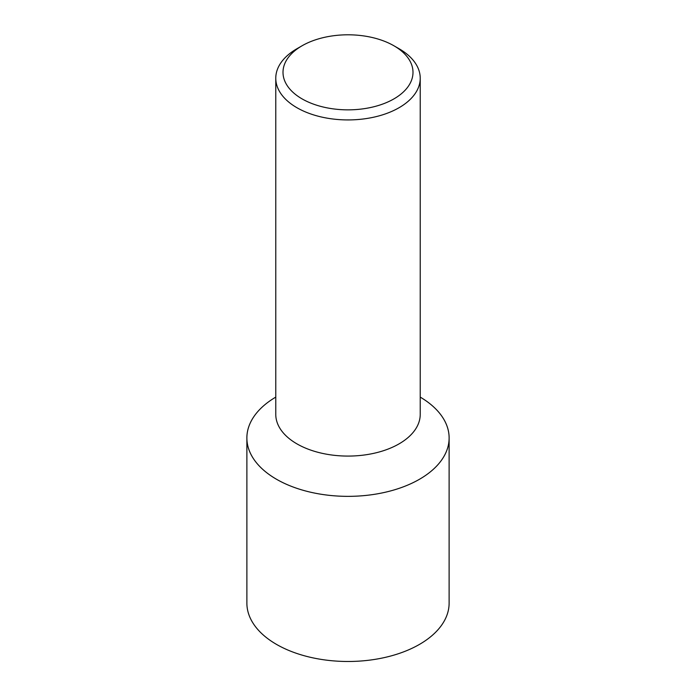 <?xml version="1.0" encoding="UTF-8"?>
<svg xmlns="http://www.w3.org/2000/svg" width="696" height="696" viewBox="0 0 696 696"><rect width="100%" height="100%" fill="white"/><g stroke="black" fill="none" stroke-linecap="round" stroke-linejoin="round"><path stroke-width="1.04" d="M246.88 437.975L246.88 603.101A101.12 58.377 0 0 0 309.302 657.041A101.12 58.377 0 0 0 419.505 644.383A101.12 58.377 0 0 0 449.12 603.101L449.12 437.975A101.12 58.377 180 0 1 419.505 479.257A101.12 58.377 180 0 1 309.302 491.907A101.12 58.377 180 0 1 246.88 437.975A101.12 58.377 180 0 1 275.773 397.111A101.12 58.377 0 0 0 276.86 479.466A101.12 58.377 0 0 0 419.505 479.257A101.12 58.377 0 0 0 420.227 397.111A101.12 58.377 180 0 1 449.12 437.975M275.773 78.23L275.773 414.381A72.227 41.699 0 0 0 320.36 452.905A72.227 41.699 0 0 0 399.069 443.865A72.227 41.699 0 0 0 420.227 414.381L420.227 78.23A72.227 41.699 180 0 1 399.069 107.715A72.227 41.699 180 0 1 320.36 116.754A72.227 41.699 180 0 1 275.773 78.23A72.227 41.699 180 0 1 296.922 48.737A72.227 41.699 180 0 1 296.931 48.737L302.038 45.788A65.006 37.532 180 0 1 302.038 45.788A65.006 37.532 180 0 1 393.962 45.797A65.006 37.532 180 0 1 393.962 98.867A65.006 37.532 180 0 1 302.038 98.867A65.006 37.532 180 0 1 302.038 45.797L296.922 48.737M393.962 45.797L399.078 48.737A72.227 41.699 180 0 1 420.227 78.23"/></g></svg>
